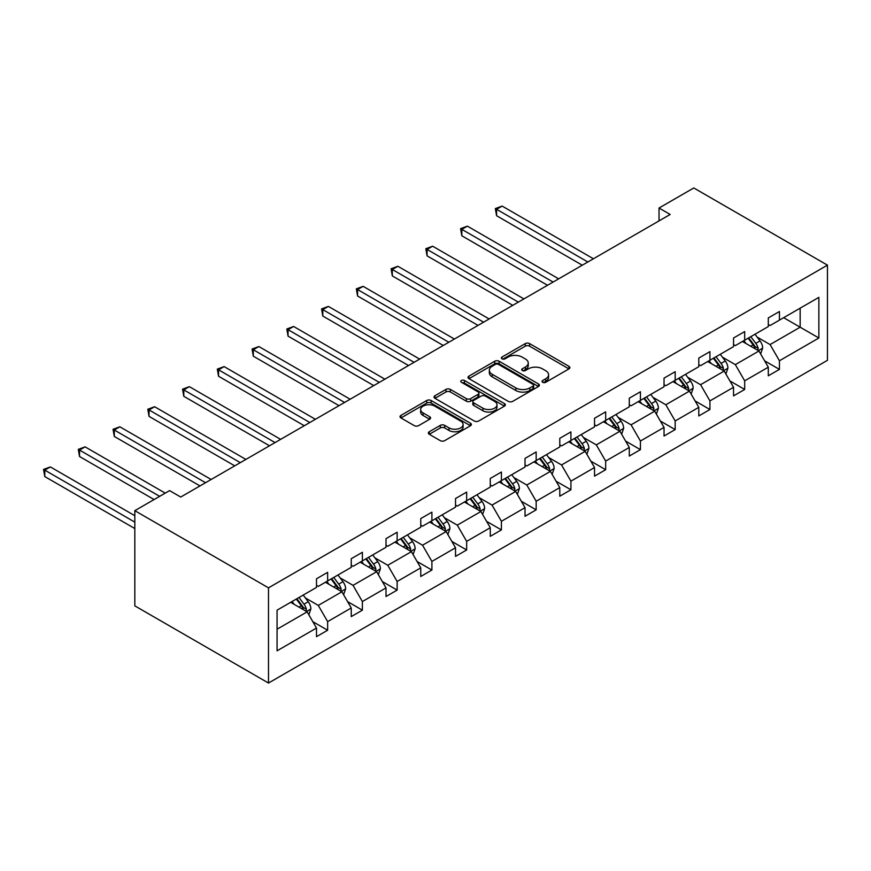 <?xml version="1.0" encoding="UTF-8"?>
<svg xmlns="http://www.w3.org/2000/svg" width="871" height="871" viewBox="0 0 871 871"><rect width="100%" height="100%" fill="white"/><g stroke="black" fill="none" stroke-linecap="round" stroke-linejoin="round"><path stroke-width="1.31" d="M542.687 382.293A2.167 1.252 0 0 0 545.747 382.293L568.981 368.869A3.092 1.786 0 0 0 569.884 367.606A3.092 1.786 0 0 0 568.981 366.353L529.622 343.62A3.092 1.786 0 0 0 525.246 343.62L502.012 357.034A2.167 1.252 0 0 0 501.38 357.916A2.167 1.252 0 0 0 502.012 358.808A2.167 1.252 0 0 0 505.071 358.808L508.087 357.066A9.897 5.716 0 0 1 522.077 357.066L525.355 358.961A9.897 5.716 0 0 1 528.251 363A9.897 5.716 0 0 1 525.355 367.039L522.35 368.781A2.167 1.252 0 0 0 521.718 369.663A2.167 1.252 0 0 0 522.35 370.545A2.167 1.252 0 0 0 525.409 370.545L528.414 368.814A9.897 5.716 0 0 1 542.415 368.814L545.692 370.708A9.897 5.716 0 0 1 548.588 374.748A9.897 5.716 0 0 1 545.692 378.787L542.687 380.518A2.167 1.252 0 0 0 542.056 381.4A2.167 1.252 0 0 0 542.687 382.293L542.687 380.518M429.251 431.744A3.092 1.786 0 0 0 428.347 433.007A3.092 1.786 0 0 0 429.251 434.27L440.291 440.65A3.092 1.786 0 0 0 444.667 440.65L470.471 425.745A3.092 1.786 0 0 0 471.374 424.482A3.092 1.786 0 0 0 470.471 423.219L431.112 400.497A3.092 1.786 0 0 0 426.736 400.497L400.932 415.402A3.092 1.786 0 0 0 400.029 416.654A3.092 1.786 0 0 0 400.932 417.917L414.269 425.625A3.092 1.786 0 0 0 418.646 425.625L429.686 419.245A3.092 1.786 0 0 0 430.59 417.982A3.092 1.786 0 0 0 429.686 416.719L423.077 412.908A8.274 4.78 0 0 1 420.649 409.522A8.274 4.78 0 0 1 425.756 405.113A8.274 4.78 0 0 1 434.771 406.147L460.683 421.107A8.274 4.78 0 0 1 463.111 424.482A8.274 4.78 0 0 1 458.004 428.902A8.274 4.78 0 0 1 448.99 427.868L444.667 425.375A3.092 1.786 0 0 0 440.291 425.375L429.251 431.744L429.251 434.27M827.45 265.143L693.784 187.962L659.031 208.027L670.169 214.462L180.722 497.047L169.573 490.613L134.82 510.678L268.497 587.849L827.45 265.143L827.45 360.322L268.497 683.038L268.497 587.849M508.305 401.379A3.092 1.786 0 0 0 512.671 401.379L538.474 386.484A3.092 1.786 0 0 0 539.389 385.222A3.092 1.786 0 0 0 538.474 383.959L499.116 361.236A3.092 1.786 0 0 0 494.739 361.236L468.936 376.13A3.092 1.786 0 0 0 468.032 377.393A3.092 1.786 0 0 0 468.936 378.656L508.305 401.379M462.261 382.75A2.167 1.252 0 0 1 464.461 383.066L464.461 380.485L504.472 403.589A3.092 1.786 0 0 1 505.376 404.852A3.092 1.786 0 0 1 504.472 406.115L478.669 421.02A3.092 1.786 0 0 1 474.292 421.02L434.934 398.287L434.934 395.761A3.092 1.786 0 0 0 434.03 397.024A3.092 1.786 0 0 0 434.934 398.287M434.934 395.761L445.974 389.391A3.092 1.786 0 0 1 450.351 389.391L466.312 398.602A3.092 1.786 0 0 0 470.688 398.602L478.016 394.378A3.092 1.786 0 0 0 478.919 393.115A3.092 1.786 0 0 0 478.016 391.852L461.39 382.26A2.167 1.252 0 0 1 460.759 381.367A2.167 1.252 0 0 1 462.098 380.213A2.167 1.252 0 0 1 464.461 380.485M277.065 610.168L316.5 587.402L316.5 578.78L327.638 572.356L327.638 580.968L351.253 567.337L351.253 558.714L362.39 552.29L362.39 560.902L386.005 547.271L386.005 538.659L397.143 532.225L397.143 540.837L420.758 527.205L420.758 518.593L431.907 512.159L431.907 520.771L455.522 507.14L455.522 498.528L466.66 492.093L466.66 500.716L490.275 487.074L490.275 478.462L501.413 472.028L501.413 480.65L525.028 467.008L525.028 458.396L536.166 451.962L536.166 460.585L559.781 446.943L559.781 438.331L570.919 431.896L570.919 440.519L594.534 426.877L594.534 418.265L605.672 411.831L605.672 420.453L629.287 406.822L629.287 398.199L640.425 391.765L640.425 400.388L664.04 386.757L664.04 378.134L675.177 371.699L675.177 380.322L698.792 366.691L698.792 358.068L709.93 351.634L709.93 360.256L733.545 346.625L733.545 338.002L744.683 331.579L744.683 340.191L768.298 326.56L768.298 317.937L779.436 311.513L779.436 320.125L818.871 297.359L818.871 338.002L779.436 360.768L779.436 369.391L768.298 375.815L768.298 367.203L744.683 380.834L744.683 389.457L733.545 395.88L733.545 387.268L709.93 400.9L709.93 409.522L698.792 415.946L698.792 407.334L675.177 420.965L675.177 429.588L664.04 436.012L664.04 427.4L640.425 441.031L640.425 449.654L629.287 456.077L629.287 447.465L605.672 461.097L605.672 469.709L594.534 476.143L594.534 467.531L570.919 481.162L570.919 489.774L559.781 496.209L559.781 487.597L536.166 501.228L536.166 509.84L525.028 516.274L525.028 507.662L501.413 521.294L501.413 529.906L490.275 536.34L490.275 527.717L466.66 541.359L466.66 549.971L455.522 556.406L455.522 547.783L431.907 561.425L431.907 570.037L420.758 576.471L420.758 567.848L397.143 581.49L397.143 590.103L386.005 596.537L386.005 587.914L362.39 601.545L362.39 610.168L351.253 616.603L351.253 607.98L327.638 621.611L327.638 630.234L316.5 636.668L316.5 628.045L277.065 650.811L277.065 610.168M325.416 582.253L341.9 591.779L318.285 605.41L305.394 597.963M318.285 605.41L327.638 621.611M341.9 591.779L351.253 607.98M316.5 585.345L318.285 586.368L327.638 580.968M360.169 562.187L376.653 571.714L353.038 585.345L340.147 577.898M353.038 585.345L362.39 601.545M376.653 571.714L386.005 587.914M351.253 565.279L353.038 566.313L362.39 560.902M394.922 542.132L411.406 551.648L387.791 565.279L374.9 557.832M387.791 565.279L397.143 581.49M411.406 551.648L420.758 567.848M386.005 545.213L387.791 546.248L397.143 540.837M429.675 522.067L446.159 531.582L422.544 545.213L409.653 537.766M422.544 545.213L431.907 561.425M446.159 531.582L455.522 547.783M420.758 525.148L422.544 526.182L431.907 520.771M464.428 502.001L480.912 511.517L457.297 525.148L444.406 517.701M457.297 525.148L466.66 541.359M480.912 511.517L490.275 527.717M455.522 505.082L457.297 506.116L466.66 500.716M499.181 481.935L515.665 491.451L492.05 505.082L479.159 497.635M492.05 505.082L501.413 521.294M515.665 491.451L525.028 507.662M490.275 485.016L492.05 486.051L501.413 480.65M533.934 461.87L550.418 471.385L526.803 485.016L513.912 477.58M526.803 485.016L536.166 501.228M550.418 471.385L559.781 487.597M525.028 464.951L526.803 465.985L536.166 460.585M568.687 441.804L585.17 451.32L561.555 464.951L548.665 457.515M561.555 464.951L570.919 481.162M585.17 451.32L594.534 467.531M559.781 444.885L561.555 445.919L570.919 440.519M603.44 421.738L619.934 431.254L596.319 444.885L583.418 437.449M596.319 444.885L605.672 461.097M619.934 431.254L629.287 447.465M594.534 424.819L596.319 425.854L605.672 420.453M638.193 401.673L654.687 411.188L631.072 424.819L618.17 417.383M631.072 424.819L640.425 441.031M654.687 411.188L664.04 427.4M629.287 404.765L631.072 405.788L640.425 400.388M672.956 381.607L689.44 391.123L665.825 404.765L652.923 397.318M665.825 404.765L675.177 420.965M689.44 391.123L698.792 407.334M664.04 384.699L665.825 385.722L675.177 380.322M707.709 361.541L724.193 371.057L700.578 384.699L687.676 377.252M700.578 384.699L709.93 400.9M724.193 371.057L733.545 387.268M698.792 364.633L700.578 365.657L709.93 360.256M742.462 341.476L758.946 350.991L735.331 364.633L722.44 357.186M735.331 364.633L744.683 380.834M758.946 350.991L768.298 367.203M733.545 344.568L735.331 345.591L744.683 340.191M783.671 317.686L800.155 327.202L770.084 344.568L757.193 337.121M770.084 344.568L779.436 360.768M818.871 338.002L800.155 327.202L800.155 308.16L818.871 297.359M134.82 510.678L134.82 605.857L268.497 683.038M659.031 208.027L659.031 220.896M768.298 324.502L770.084 325.525L779.436 320.125M277.065 629.2L307.147 611.845L290.664 602.318M307.147 611.845L316.5 628.045M764.629 360.834L779.436 369.391M729.876 380.899L744.683 389.457M695.123 400.965L709.93 409.522M660.36 421.031L675.177 429.588M625.607 441.096L640.425 449.654M590.854 461.162L605.672 469.709M556.101 481.228L570.919 489.774M521.348 501.293L536.166 509.84M486.595 521.359L501.413 529.906M451.842 541.424L466.66 549.971M417.089 561.49L431.907 570.037M382.336 581.545L397.143 590.103M347.583 601.611L362.39 610.168M312.831 621.676L327.638 630.234M543.548 382.598L545.692 381.356A9.897 5.716 0 0 0 548.588 377.317L548.588 374.748M528.251 363L528.251 365.57A9.897 5.716 0 0 1 525.355 369.62L523.221 370.85M568.937 368.901L529.622 346.201A3.092 1.786 0 0 0 525.246 346.201L502.883 359.113M538.441 386.506L499.116 363.806A3.092 1.786 0 0 0 494.739 363.806L468.979 378.678M533.008 386.103A2.167 1.252 0 0 0 533.64 385.222A2.167 1.252 0 0 0 533.008 384.34L498.462 364.394A2.167 1.252 0 0 0 495.403 364.394L492.224 366.223A9.897 5.716 0 0 0 489.328 370.262A9.897 5.716 0 0 0 492.224 374.301L515.85 387.933A9.897 5.716 0 0 0 529.84 387.933L533.008 386.103L533.008 388.684A2.167 1.252 0 0 0 533.64 387.791L533.64 385.222M489.328 370.262L489.328 372.832A9.897 5.716 0 0 0 492.224 376.871L492.224 374.301M533.008 388.684L529.84 390.513A9.897 5.716 0 0 1 515.85 390.513L492.224 376.871M434.977 398.308L445.974 391.961L445.974 389.391M478.919 393.115L478.919 395.684A3.092 1.786 0 0 1 478.016 396.947L470.688 401.183A3.092 1.786 0 0 1 466.312 401.183L450.351 391.961A3.092 1.786 0 0 0 445.974 391.961M464.461 383.066L504.429 406.136M482.882 408.172A8.274 4.78 0 0 0 491.897 409.207A8.274 4.78 0 0 0 497.003 404.786A8.274 4.78 0 0 0 494.576 401.411L485.452 396.142A3.092 1.786 0 0 0 481.075 396.142L473.748 400.377A3.092 1.786 0 0 0 472.844 401.64A3.092 1.786 0 0 0 473.748 402.903L482.882 408.172L482.882 410.742A8.274 4.78 0 0 0 491.897 411.776A8.274 4.78 0 0 0 497.003 407.367L497.003 404.786M472.844 401.64L472.844 404.209A3.092 1.786 0 0 0 473.748 405.472L473.748 402.903M482.882 410.742L473.748 405.472M463.111 424.482L463.111 427.062A8.274 4.78 0 0 1 458.004 431.472A8.274 4.78 0 0 1 448.99 430.437L444.667 427.944A3.092 1.786 0 0 0 440.291 427.944L429.294 434.291M420.649 409.522L420.649 412.103A8.274 4.78 0 0 0 423.077 415.478L423.077 412.908M429.643 419.267L423.077 415.478M470.471 423.219L470.471 425.745L431.112 403.066A3.092 1.786 0 0 0 426.736 403.066L400.976 417.949M760.633 353.931L762.691 348.008A8.351 4.823 -120 0 0 760.024 340.899L755.015 334.224M746.055 343.555L743.878 340.659M593.412 258.774L502.142 206.079L496.579 209.29L496.579 215.725L582.274 265.209M757.716 350.284L758.184 348.367A8.351 4.823 -120 0 0 755.788 343.348L750.791 336.674M748.701 337.872L754.199 345.221A4.257 2.461 60 0 1 754.972 346.516L758.184 348.367M748.113 338.209L753.121 344.894A8.351 4.823 60 0 1 755.201 348.836M496.579 215.725L495.349 208.583L587.849 261.986M495.349 208.583L502.142 206.079M725.881 373.997L727.927 368.074A8.351 4.823 -120 0 0 725.271 360.964L720.263 354.29M711.291 363.621L709.125 360.725M558.659 278.84L467.389 226.144L461.826 229.356L461.826 235.791L547.521 285.274M722.963 370.349L723.42 368.433A8.351 4.823 -120 0 0 721.036 363.414L716.038 356.729M713.937 357.937L719.446 365.287A4.257 2.461 60 0 1 720.219 366.582L723.42 368.433M713.36 358.275L718.357 364.949A8.351 4.823 60 0 1 720.448 368.901M461.826 235.791L460.596 228.648L553.096 282.052M460.596 228.648L467.389 226.144M691.128 394.062L693.174 388.139A8.351 4.823 -120 0 0 690.518 381.03L685.51 374.356M676.538 383.686L674.372 380.79M523.907 298.905L432.637 246.21L427.073 249.422L427.073 255.856L512.769 305.34M688.21 390.415L688.667 388.499A8.351 4.823 -120 0 0 686.283 383.48L681.285 376.795M679.184 378.003L684.693 385.352A4.257 2.461 60 0 1 685.466 386.648L688.667 388.499M678.607 378.341L683.604 385.015A8.351 4.823 60 0 1 685.684 388.967M427.073 255.856L425.843 248.714L518.343 302.117M425.843 248.714L432.637 246.21M656.375 414.128L658.422 408.205A8.351 4.823 -120 0 0 655.765 401.096L650.757 394.421M641.785 403.741L639.619 400.856M489.154 318.971L397.884 266.276L392.309 269.487L392.309 275.922L478.016 325.395M653.446 410.481L653.914 408.564A8.351 4.823 -120 0 0 651.53 403.545L646.522 396.86M644.431 398.069L649.94 405.418A4.257 2.461 60 0 1 650.713 406.713L653.914 408.564M643.854 398.406L648.851 405.08A8.351 4.823 60 0 1 650.931 409.022M392.309 275.922L391.09 268.78L483.59 322.183M391.09 268.78L397.884 266.276M621.622 434.194L623.669 428.271A8.351 4.823 -120 0 0 621.012 421.161L616.004 414.487M607.033 423.807L604.866 420.911M454.401 339.037L363.131 286.341L357.556 289.553L357.556 295.988L443.263 345.46M618.693 430.546L619.161 428.63A8.351 4.823 -120 0 0 616.777 423.611L611.769 416.926M609.678 418.134L615.187 425.484A4.257 2.461 60 0 1 615.96 426.779L619.161 428.63M609.101 418.472L614.099 425.146A8.351 4.823 60 0 1 616.178 429.087M357.556 295.988L356.337 288.845L448.837 342.249M356.337 288.845L363.131 286.341M586.869 454.248L588.916 448.336A8.351 4.823 -120 0 0 586.248 441.227L581.251 434.553M572.28 443.872L570.113 440.976M419.648 359.102L328.378 306.407L322.803 309.619L322.803 316.053L408.51 365.526M583.94 450.612L584.408 448.696A8.351 4.823 -120 0 0 582.024 443.666L577.016 436.992M574.925 438.2L580.434 445.549A4.257 2.461 60 0 1 581.207 446.845L584.408 448.696M574.348 438.538L579.346 445.212A8.351 4.823 60 0 1 581.425 449.153M322.803 316.053L321.584 308.911L414.073 362.314M321.584 308.911L328.378 306.407M552.116 474.314L554.163 468.402A8.351 4.823 -120 0 0 551.495 461.292L546.498 454.618M537.527 463.938L535.36 461.042M384.895 379.168L293.625 326.473L288.051 329.684L288.051 336.119L373.757 385.592M549.187 470.678L549.655 468.761A8.351 4.823 -120 0 0 547.271 463.731L542.263 457.057M540.172 458.266L545.682 465.615A4.257 2.461 60 0 1 546.455 466.91L549.655 468.761M539.595 458.603L544.593 465.277A8.351 4.823 60 0 1 546.672 469.219M288.051 336.119L286.831 328.977L379.321 382.38M286.831 328.977L293.625 326.473M517.363 494.38L519.41 488.468A8.351 4.823 -120 0 0 516.743 481.358L511.745 474.684M502.774 484.004L500.607 481.108M350.142 399.234L258.872 346.538L253.298 349.75L253.298 356.185L339.004 405.657M514.434 490.743L514.903 488.827A8.351 4.823 -120 0 0 512.507 483.797L507.51 477.123M505.42 478.331L510.929 485.68A4.257 2.461 60 0 1 511.702 486.976L514.903 488.827M504.842 478.669L509.84 485.343A8.351 4.823 60 0 1 511.919 489.284M253.298 356.185L252.078 349.042L344.568 402.446M252.078 349.042L258.872 346.538M482.61 514.445L484.657 508.533A8.351 4.823 -120 0 0 481.99 501.424L476.992 494.75M468.021 504.069L465.854 501.173M315.389 419.289L224.119 366.593L218.545 369.816L218.545 376.239L304.251 425.723M479.681 510.809L480.15 508.882A8.351 4.823 -120 0 0 477.754 503.863L472.757 497.189M470.667 498.397L476.165 505.746A4.257 2.461 60 0 1 476.938 507.031L480.15 508.882M470.079 498.735L475.087 505.409A8.351 4.823 60 0 1 477.166 509.35M218.545 376.239L217.315 369.108L309.815 422.511M217.315 369.108L224.119 366.593M447.857 534.511L449.904 528.599A8.351 4.823 -120 0 0 447.237 521.489L442.239 514.805M433.268 524.135L431.101 521.239M280.636 439.354L189.355 386.659L183.792 389.881L183.792 396.305L269.498 445.789M444.929 530.864L445.397 528.947A8.351 4.823 -120 0 0 443.001 523.928L438.004 517.254M435.914 518.463L441.412 525.812A4.257 2.461 60 0 1 442.185 527.097L445.397 528.947M435.326 518.8L440.334 525.474A8.351 4.823 60 0 1 442.414 529.416M183.792 396.305L182.562 389.174L275.062 442.577M182.562 389.174L189.355 386.659M413.104 554.577L415.151 548.665A8.351 4.823 -120 0 0 412.484 541.555L407.486 534.87M398.515 544.201L396.338 541.305M245.883 459.42L154.603 406.724L149.039 409.947L149.039 416.371L234.735 465.854M410.176 550.929L410.644 549.013A8.351 4.823 -120 0 0 408.249 543.994L403.251 537.32M401.161 538.528L406.659 545.877A4.257 2.461 60 0 1 407.432 547.162L410.644 549.013M400.573 538.866L405.581 545.54A8.351 4.823 60 0 1 407.661 549.481M149.039 416.371L147.809 409.239L240.309 462.643M147.809 409.239L154.603 406.724M378.341 574.642L380.398 568.73A8.351 4.823 -120 0 0 377.731 561.621L372.723 554.936M363.762 564.266L361.585 561.37M211.13 479.486L119.85 426.79L114.286 430.013L114.286 436.436L199.982 485.92M375.423 570.995L375.891 569.079A8.351 4.823 -120 0 0 373.496 564.06L368.498 557.386M366.408 558.594L371.906 565.943A4.257 2.461 60 0 1 372.679 567.228L375.891 569.079M365.82 558.932L370.828 565.606A8.351 4.823 60 0 1 372.908 569.547M114.286 436.436L113.056 429.305L205.556 482.708M113.056 429.305L119.85 426.79M343.588 594.708L345.645 588.796A8.351 4.823 -120 0 0 342.978 581.686L337.97 575.002M328.998 584.332L326.832 581.436M165.229 493.128L85.097 446.856L79.533 450.078L79.533 456.502L154.091 499.551M340.67 591.061L341.138 589.144A8.351 4.823 -120 0 0 338.743 584.125L333.745 577.451M331.655 578.66L337.153 586.009A4.257 2.461 60 0 1 337.926 587.294L341.138 589.144M331.067 578.986L336.064 585.671A8.351 4.823 60 0 1 338.155 589.613M79.533 456.502L78.303 449.371L159.665 496.339M78.303 449.371L85.097 446.856M308.835 614.774L310.882 608.851A8.351 4.823 -120 0 0 308.225 601.741L303.217 595.067M294.246 604.398L292.079 601.502M134.82 515.697L50.344 466.921L44.78 470.133L44.78 476.568L134.82 528.555M305.917 611.126L306.374 609.21A8.351 4.823 -120 0 0 303.99 604.191L298.993 597.517M296.891 598.725L302.4 606.074A4.257 2.461 60 0 1 303.173 607.359L306.374 609.21M296.314 599.052L301.312 605.737A8.351 4.823 60 0 1 303.391 609.678M44.78 476.568L43.55 469.425L134.82 522.132M43.55 469.425L50.344 466.921M545.692 381.356L545.692 378.787M522.35 370.545L522.35 368.781M525.355 369.62L525.355 367.039M502.012 358.808L502.012 357.034M525.246 346.201L525.246 343.62M529.622 346.201L529.622 343.62M568.981 368.869L568.981 366.353M468.936 378.656L468.936 376.13M494.739 363.806L494.739 361.236M499.116 363.806L499.116 361.236M538.474 386.484L538.474 383.959M515.85 390.513L515.85 387.933M529.84 390.513L529.84 387.933M450.351 391.961L450.351 389.391M466.312 401.183L466.312 398.602M470.688 401.183L470.688 398.602M478.016 396.947L478.016 394.378M504.472 406.115L504.472 403.589M440.291 427.944L440.291 425.375M444.667 427.944L444.667 425.375M448.99 430.437L448.99 427.868M429.686 419.245L429.686 416.719M400.932 417.917L400.932 415.402M426.736 403.066L426.736 400.497M431.112 403.066L431.112 400.497M758.347 350.654L762.637 348.171M755.788 343.348L760.024 340.899M750.737 346.255L753.121 344.894M723.594 370.708L727.873 368.237M721.036 363.414L725.271 360.964M715.984 366.321L718.357 364.949M688.83 390.774L693.12 388.303M686.283 383.48L690.518 381.03M681.231 386.386L683.604 385.015M654.077 410.84L658.367 408.368M651.53 403.545L655.765 401.096M646.478 406.452L648.851 405.08M619.325 430.905L623.614 428.434M616.777 423.611L621.012 421.161M611.725 426.518L614.099 425.146M584.572 450.971L588.861 448.5M582.024 443.666L586.248 441.227M576.972 446.583L579.346 445.212M549.819 471.037L554.108 468.565M547.271 463.731L551.495 461.292M542.219 466.649L544.593 465.277M515.066 491.102L519.356 488.631M512.507 483.797L516.743 481.358M507.466 486.715L509.84 485.343M480.313 511.168L484.603 508.697M477.754 503.863L481.99 501.424M472.713 506.78L475.087 505.409M445.56 531.234L449.85 528.762M443.001 523.928L447.237 521.489M437.961 526.846L440.334 525.474M410.807 551.299L415.097 548.817M408.249 543.994L412.484 541.555M403.208 546.912L405.581 545.54M376.054 571.365L380.344 568.883M373.496 564.06L377.731 561.621M368.455 566.977L370.828 565.606M341.301 591.431L345.58 588.948M338.743 584.125L342.978 581.686M333.691 587.043L336.064 585.671M306.548 611.496L310.827 609.014M303.99 604.191L308.225 601.741M298.938 607.109L301.312 605.737"/></g></svg>
